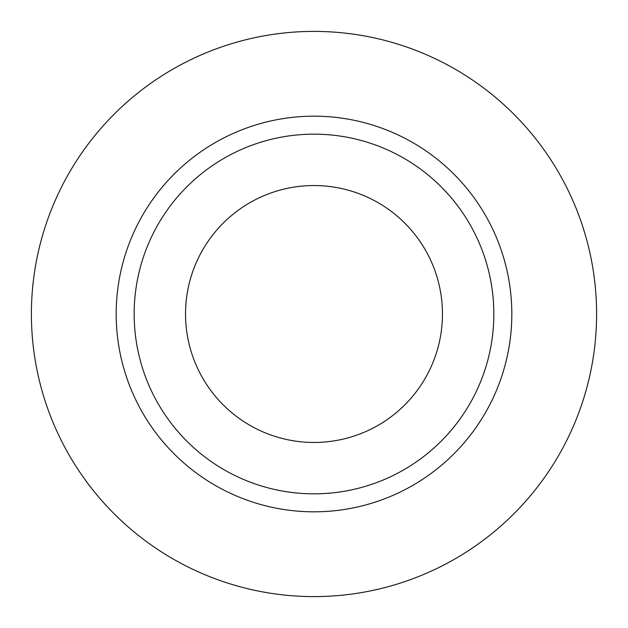 <?xml version="1.0" encoding="UTF-8"?>
<svg xmlns="http://www.w3.org/2000/svg" width="628" height="628" viewBox="0 0 628 628"><rect width="100%" height="100%" fill="white"/><g stroke="black" fill="none" stroke-linecap="round" stroke-linejoin="round"><path stroke-width="0.94" d="M185.543 314A128.457 128.457 0 0 0 314 442.457A128.457 128.457 0 0 0 442.457 314A128.457 128.457 0 0 0 314 185.543A128.457 128.457 0 0 0 185.543 314M493.836 314A179.836 179.836 0 0 0 314 134.164A179.836 179.836 0 0 0 134.164 314A179.836 179.836 0 0 0 314 493.836A179.836 179.836 0 0 0 493.836 314M596.6 314A282.6 282.6 0 0 0 314 31.4A282.6 282.6 0 0 0 31.4 314A282.6 282.6 0 0 0 314 596.6A282.6 282.6 0 0 0 596.6 314M511.82 314A197.82 197.82 0 0 1 314 511.82A197.82 197.82 0 0 1 116.18 314A197.82 197.82 0 0 1 314 116.18A197.82 197.82 0 0 1 511.82 314"/></g></svg>
